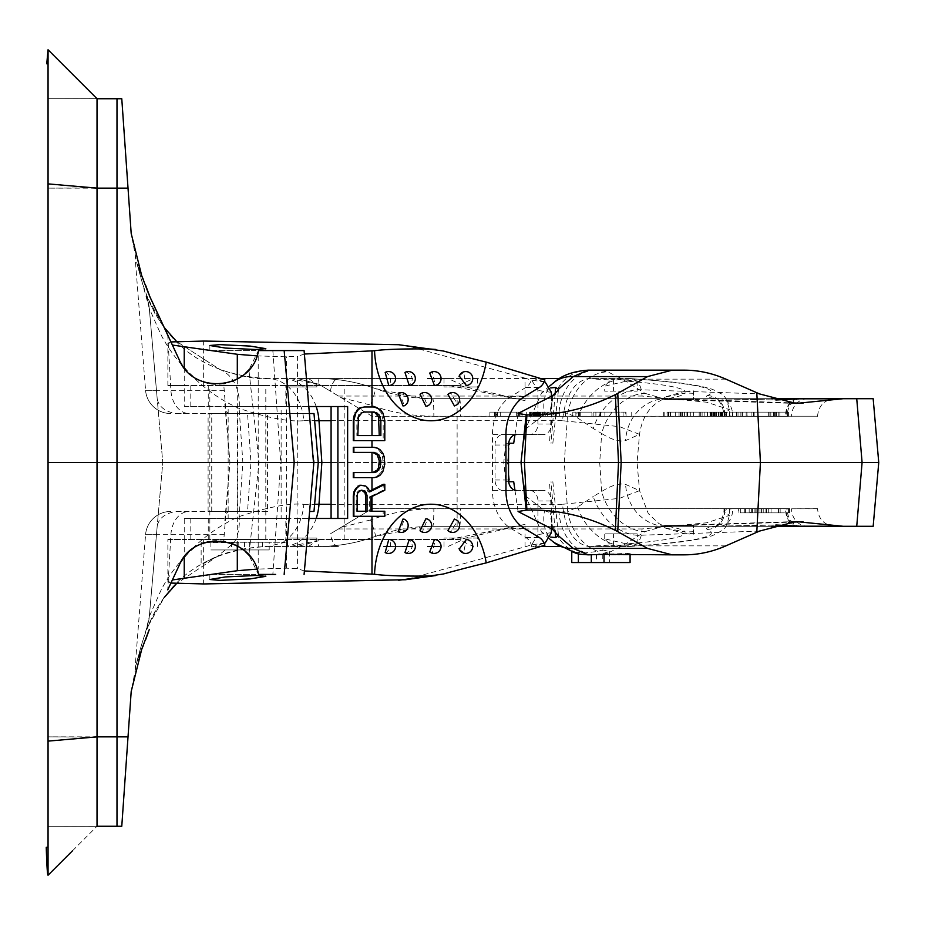 <?xml version="1.0" encoding="UTF-8"?>
<svg xmlns="http://www.w3.org/2000/svg" width="925" height="925" viewBox="0 0 925 925"><rect width="100%" height="100%" fill="white"/><g stroke="black" fill="none" stroke-linecap="round" stroke-linejoin="round"><path stroke-width="0.69" stroke-dasharray="4.62 3.47" d="M331.081 462.5L637.071 462.5L507.49 462.5L509.652 443.26L505.859 443.26L508.646 443.26M607.644 553.185A46.169 36.306 75 0 1 604.834 552.988L596.463 554.422L601.273 554.514L607.644 553.185L622.525 545.842L644.922 531.667A46.169 35.532 63.1 0 1 601.689 491.499C611.367 485.371 619.334 483.012 625.601 484.411L639.533 490.655L619.438 498.367L562.504 504.298C565.221 528.961 573.627 542.975 587.722 546.363L630.584 546.444L590.936 546.444M672.186 370.162L596.163 370.162L607.644 371.815L622.525 379.158L644.922 393.333A46.169 35.532 -63.1 0 0 601.689 433.501C611.367 439.629 619.334 441.988 625.601 440.589L639.533 434.345L619.438 426.633L562.504 420.702C565.221 396.039 573.627 382.025 587.722 378.637L629.567 378.556C696.074 383.262 722.032 388.962 707.428 395.634C704.607 396.848 708.631 397.935 719.465 398.895L775.959 400.005M313.991 413.533L237.829 413.533L237.829 462.5L162.777 462.5L318.269 462.5L237.829 462.5L237.829 511.467L175.368 511.467C163.621 513.942 157.504 519.572 157.019 528.348L149.307 616.524L160.788 590.728C169.645 572.818 195.799 535.587 239.136 516.589C267.73 507.05 289.282 502.957 303.782 504.298A46.169 36.387 90 0 1 282.703 542.247L285.293 542.247L268.077 546.444L338.608 546.444A17.494 8.51 90 0 1 330.433 533.794L372.255 508.669L791.569 508.669M149.307 616.524A46.169 46.169 -170.2 0 1 146.323 629.278L149.307 616.524L162.777 462.5L149.307 308.476L160.788 334.272C169.645 352.182 195.799 389.413 239.136 408.411C267.73 417.95 289.282 422.043 303.782 420.702A46.169 36.387 -90 0 0 267.545 378.556L290.67 378.556L316.836 384.337L308.592 378.556L383.979 378.556L338.608 378.556A17.494 8.51 -90 0 0 330.433 391.206L319.009 384.337L297.746 378.556L338.608 378.556M390.385 546.444L402.872 546.444L390.385 546.444M427.685 546.444L439.306 546.444M268.077 546.444L338.608 546.444M290.67 546.444L316.836 540.663L308.592 546.444M448.07 546.444L460.789 540.663L473.496 546.444M587.722 546.363L610.546 545.056L604.73 538.859L626.583 543.888C661.803 541.021 681.309 537.656 685.101 533.806L664.347 527.77L685.298 532.037C684.072 530.106 678.349 528.233 668.139 526.441A46.169 42.504 99.9 0 1 660.184 525.874A46.169 42.504 99.9 0 1 660.173 525.874A46.169 42.504 99.9 0 1 625.601 484.411M685.101 533.806L693.426 534.153L693.426 525.458L664.347 525.458L693.426 525.458L693.426 531.69L685.298 532.037M664.347 527.77L664.347 525.458M693.426 534.153L693.426 531.69M629.567 546.444C696.074 541.738 722.032 536.038 707.428 529.366C704.607 528.152 708.631 527.065 719.465 526.105L775.959 524.995M610.546 545.056L613.414 545.831L637.163 544.097L626.583 543.888M644.922 531.667L664.023 526.163L788.551 522.232M759.46 531.1L638.065 535.332A46.169 34.711 55.9 0 1 593.249 496.482L601.689 491.499L599.701 462.5L601.689 433.501L593.249 428.518A46.169 34.711 -55.9 0 1 638.065 389.668L759.46 393.9M644.922 393.333L664.023 398.837L668.139 398.559A46.169 42.504 -99.9 0 0 660.184 399.126A46.169 42.504 -99.9 0 0 660.173 399.126A46.169 42.504 -99.9 0 0 625.601 440.589M588.184 370.162L596.163 370.162A46.169 37.254 -90 0 0 559.047 412.307L567.673 413.359L577.709 418.007L593.249 428.518M509.652 443.26L513.699 443.26M514.947 434.738L518.069 413.487M508.646 481.74L505.859 481.74L509.652 481.74L507.49 462.5L503.755 462.5L508.542 462.5M514.947 490.262L518.069 511.513M509.652 481.74L513.699 481.74M550.687 537.078L541.611 532.095L525.388 495.765L523.758 481.74M525.388 495.765L544.536 510.692L550.213 512.693L567.673 511.641L564.285 462.5L567.673 413.359A46.169 36.306 -75 0 1 607.644 371.815M550.687 387.922L541.611 392.905L525.388 429.235L523.758 443.26M525.388 429.235L544.536 414.308L550.213 412.307L559.047 412.307M554.017 382.476A46.169 34.075 -129 0 0 544.536 414.308M554.017 542.524A46.169 34.075 129 0 1 544.536 510.692M576.472 553.52L571.754 552.017L585.479 552.896L597.978 551.393L602.765 549.913L602.765 562.539L609.378 562.539L596.463 562.539L630.075 562.539M599.018 554.838L580.079 554.214M571.754 562.539L602.765 562.539M597.978 551.393A46.169 36.306 75 0 1 567.673 511.641L577.709 506.993L593.249 496.482M602.765 549.913L609.378 551.566L604.834 552.988M609.378 551.566L609.378 562.539M630.075 554.838L630.075 553.243L617.646 554.838L609.112 554.838M684.199 554.838L617.646 554.838M630.075 553.243L601.273 554.514M596.463 554.422L596.463 562.539M588.184 554.838L593.468 554.838M788.551 402.768L668.139 398.559C678.349 396.767 684.072 394.894 685.298 392.963L664.347 397.23L685.101 391.194C681.309 387.344 661.803 383.979 626.583 381.112L604.73 386.141L604.73 391.148L637.163 391.148L604.73 391.148M587.722 378.637L610.546 379.944L604.73 386.141M685.101 391.194L693.426 390.847L693.426 399.542L664.347 399.542L693.426 399.542L693.426 393.31L685.298 392.963M664.347 397.23L664.347 399.542M693.426 390.847L693.426 393.31M610.546 379.944L613.414 379.169L637.163 380.903L626.583 381.112M637.163 380.903L637.163 391.148M613.414 379.169L613.414 391.148M427.685 378.556L448.07 378.556L460.789 384.337L473.496 378.556L540.79 378.556L439.306 378.556M629.567 378.556L590.936 378.556M390.385 378.556L402.872 378.556L390.385 378.556M448.07 378.556L473.496 378.556M290.67 378.556L308.592 378.556M148.786 620.513L146.358 629.185L155.654 610.153L164.164 597.55L146.323 629.278L140.554 648.24C158.58 584.091 200.91 550.167 267.545 546.444C242.662 547.588 222.648 552.491 207.489 561.128L216.959 556.677L176.478 583.629L216.959 556.677L234.048 542.778A46.169 34.688 68.5 0 0 239.136 516.589L242.859 462.5L239.136 408.411A46.169 34.688 -68.5 0 0 219.826 369.491L176.478 341.371L219.826 369.491C240.928 376.521 256.838 379.551 267.545 378.556L318.188 378.556L297.746 378.556L319.368 384.546L372.255 416.331L817.55 416.192L433.848 416.192C412.111 416.158 391.032 412.458 370.601 405.069L341.152 397.646M319.009 384.337A17.494 1.098 90 0 0 318.188 378.556C337.868 378.579 356.958 381.944 375.469 388.627L375.469 388.627C356.958 381.944 337.868 378.579 318.188 378.556C337.845 378.579 356.934 381.933 375.469 388.627C393.992 395.322 413.093 398.675 432.75 398.698L771.762 398.698L432.75 398.698L423.153 398.432L375.469 388.627A17.494 1.041 109.9 0 1 370.601 405.069M878.75 462.5L96.928 462.5L97.021 98.744L48.054 98.744L116.989 98.744M267.545 378.556C200.91 374.833 158.58 340.909 140.554 276.76L136.75 262.654L131.188 233.447L121.776 98.744M72.543 850.746L97.021 826.256L48.054 826.256L48.054 736.855L96.928 736.855L96.928 462.5L48.054 462.5L48.054 49.777M48.054 875.223L48.054 462.5M97.021 826.256L96.928 736.855L128.02 736.855L121.776 826.256L48.054 826.256L97.021 826.303M137.455 660.207L135.062 668.174L140.554 648.24L136.75 662.346L131.188 691.553L128.02 736.855M128.02 188.145L48.054 188.145L48.054 98.744L97.021 98.698M275.615 350.575L258.468 350.575L248.883 369.873L259.023 462.5L248.883 555.127L258.468 574.425L272.84 574.425L280.703 462.5L229.932 462.5L223.677 541.333C205.662 538.119 190.862 546.039 179.311 565.082L167.749 589.849L170.905 534.673A25.183 18.269 -90 0 1 189.116 511.467L175.368 511.467M224.833 520.775L229.932 462.5L223.677 383.667C205.662 386.881 190.862 378.961 179.311 359.917L167.749 335.151L170.905 390.327A25.183 18.269 90 0 0 189.116 413.533L175.368 413.533C163.621 411.058 157.504 405.428 157.019 396.652L149.307 308.476A46.169 46.169 170.2 0 0 146.323 295.722L164.164 327.45L155.134 313.968L146.358 295.815L148.786 304.487M245.102 373.665L238.742 378.29M232.395 381.366L225.55 383.343M272.84 350.575L280.703 462.5L313.876 462.5M245.102 551.335L238.742 546.71M232.395 543.634L225.55 541.657M149.272 295.41L148.486 293.433M145.688 285.455L143.653 280.275M137.455 264.793L149.307 308.476M141.652 275.604L140.149 272.066M138.785 268.551L137.837 265.914M234.048 542.778L201.141 542.247L285.293 542.247M201.141 542.247L201.141 564.666L216.959 556.677M234.476 542.247L282.703 542.247M269.198 542.247L210.9 542.247L269.198 542.247L269.198 549.947L210.9 549.947L269.198 549.947M238.188 542.247L238.188 549.947M262.584 542.247L262.584 549.947M249.669 542.247L249.669 549.947M236.962 542.247L236.962 549.947M210.9 542.247L210.9 549.947M244.501 542.247L244.501 549.947M231.574 542.247L231.574 549.947M423.141 526.568L432.75 526.302A17.494 1.098 -90 0 0 433.848 508.808C412.111 508.842 391.032 512.543 370.601 519.931A17.494 1.041 -109.9 0 1 375.469 536.373L375.469 536.373C356.958 543.056 337.868 546.421 318.188 546.444C337.845 546.421 356.934 543.067 375.469 536.373C393.992 529.678 413.093 526.325 432.75 526.302L771.762 526.302L432.75 526.302L423.153 526.568L375.469 536.373C356.958 543.056 337.868 546.421 318.188 546.444A17.494 1.098 -90 0 0 319.009 540.663L297.746 546.444L319.009 540.663M141.652 649.396L140.149 652.934M138.785 656.449L137.837 659.086M145.688 639.545L143.653 644.725M149.272 629.59L148.486 631.567M224.833 404.225L229.932 462.5L250.941 462.5L247.542 511.467L228.868 511.467L225.434 513.918M228.868 511.467L189.116 511.467M297.064 462.5L250.941 462.5L247.542 413.533L189.116 413.533M228.868 413.533L225.434 411.082M224.417 390.327L145.572 390.327L135.062 256.826L145.572 390.327A25.183 25.183 0 0 0 170.674 413.533A25.183 25.183 0 0 1 145.572 390.327L156.464 390.327M157.019 528.348L162.777 462.5L157.019 396.652M224.417 534.673L145.572 534.673L135.062 668.174L145.572 534.673A25.183 25.183 0 0 1 170.674 511.467A25.183 25.183 0 0 0 145.572 534.673L156.464 534.673M247.542 511.467L237.829 511.467M267.556 511.467L208.102 511.467L267.556 511.467L267.556 413.533L208.102 413.533L267.556 413.533M237.829 413.533L175.368 413.533M247.542 413.533L309.597 413.533M208.102 511.467L208.102 413.533M272.84 574.425L275.615 574.425M304.094 574.425L313.679 464.789M304.094 350.575L313.679 460.211M729.409 508.669L729.409 515.387C724.737 534.014 722.679 528.51 717.372 533.552L711.337 536.014C701.046 539.217 684.858 541.842 662.774 543.888L630.584 546.444C637.73 545.403 641.557 539.576 642.066 528.961L706.584 522.81L729.409 515.387L724.599 511.93C722.726 510.704 725.397 509.617 732.646 508.669L372.255 508.669L330.433 533.794M707.428 529.366A17.494 17.136 -69.1 0 0 724.599 511.93L723.974 511.201C720.494 529.655 712.978 524.961 712.851 527.088L720.922 526.094A17.494 13.158 85.2 0 0 732.646 508.669L786.204 508.715A17.494 13.447 95 0 0 797.732 526.117M817.55 508.669L791.569 508.808A17.494 16.13 90 0 0 807.698 526.302L843.322 526.302M856.735 526.302L873.165 526.302M738.67 508.669L780.157 508.669L738.67 508.669L738.67 512.866L780.157 512.866L738.67 512.866M750.742 508.669L789.522 508.669L750.742 508.669L750.742 512.866L744.775 512.866L789.522 512.866L750.742 512.866M756.858 508.669L745.446 508.669L761.553 508.669L756.858 508.669L756.858 512.866L745.446 512.866L756.858 512.866M754.927 508.669L754.927 512.866M740.324 508.669L740.324 512.866M763.206 508.669L763.206 512.866M765.969 508.669L765.969 512.866M771.057 508.669L771.057 512.866M768.293 508.669L768.293 512.866M780.157 508.669L780.157 512.866M778.492 508.669L778.492 512.866M766.628 508.669L766.628 512.866M760.003 508.669L760.003 512.866M745.446 508.669L745.446 512.866M761.553 508.669L761.553 512.866M744.775 508.669L744.775 512.866M755.135 508.669L755.135 512.866M752.626 508.669L752.626 512.866M789.522 508.669L789.522 512.866M788.574 508.669L788.574 512.866M751.678 508.669L751.678 512.866M749.169 508.669L749.169 512.866M801.362 398.698L843.322 398.698M856.735 398.698L873.165 398.698M797.732 398.883A17.494 13.447 -95 0 0 786.204 416.285L372.255 416.331L330.433 391.206M707.428 395.634A17.494 17.136 69.1 0 1 724.599 413.07L723.974 416.331L684.581 416.331L753.563 416.331L699.184 416.331L726.495 416.331L724.009 416.331L724.009 412.134L684.581 412.134L724.009 412.134M729.409 416.331L729.409 409.613C724.448 390.292 721.754 395.819 716.332 390.94L711.221 388.951C701.058 385.806 685.171 383.216 663.56 381.192L630.584 378.556C637.73 379.597 641.557 385.424 642.066 396.039L706.584 402.19L729.409 409.613L724.599 413.07C722.726 414.296 725.397 415.383 732.646 416.331A17.494 13.158 -85.2 0 0 720.922 398.906L712.851 397.912C712.99 400.039 720.494 395.345 723.974 413.799M667.041 416.331L707.058 416.331L663.722 416.331L667.041 416.331L667.041 412.134L707.058 412.134L667.041 412.134M625.751 416.331L595.885 416.331L631.197 416.331L625.751 416.331L625.751 412.134L595.885 412.134L625.751 412.134M572.806 416.331L604.892 416.331L572.806 416.331L572.806 412.134L604.892 412.134L572.806 412.134M536.754 416.331L565.476 416.331L533.956 416.331L536.754 416.331L536.754 412.134L529.586 412.134L565.476 412.134L536.754 412.134M522.047 416.331L489.892 416.331L526.718 416.331L522.047 416.331L522.047 412.134L489.892 412.134L522.047 412.134M747.122 416.331L788.412 416.331L746.174 416.331L747.122 416.331L747.122 412.134L788.412 412.134L747.122 412.134M732.299 416.331L778.202 416.331L732.299 416.331L732.299 412.134L778.202 412.134L732.299 412.134M724.795 416.331L713.961 416.331L724.795 416.331L724.795 412.134L732.577 412.134L714.505 412.134L724.795 412.134M680.499 416.331L700.317 416.331L680.499 416.331L680.499 412.134L668.232 412.134L700.317 412.134L680.499 412.134M576.957 416.331L591.919 416.331L576.957 416.331L576.957 412.134L591.919 412.134L576.957 412.134M551.971 416.331L534.349 416.331L555.035 416.331L551.971 416.331L551.971 412.134L534.349 412.134L551.971 412.134M538.72 416.331L559.625 416.331L538.72 416.331L538.72 412.134L559.625 412.134L538.72 412.134M773.508 416.331L754.141 416.331L773.508 416.331L773.508 412.134L754.141 412.134L773.508 412.134M736.693 416.331L736.693 412.134M729.732 416.331L729.732 412.134M751.112 416.331L751.112 412.134M753.563 416.331L753.563 412.134M721.303 416.331L721.303 412.134M711.475 416.331L711.475 412.134M710.122 416.331L710.122 412.134L710.099 416.331M710.539 416.331L710.539 412.134M712.065 416.331L712.065 412.134M713.707 416.331L713.707 412.134M716.459 416.331L716.459 412.134M718.922 416.331L718.922 412.134M722.899 416.331L722.899 412.134L722.888 416.331M725.905 416.331L725.905 412.134L725.905 416.331M738.011 416.331L738.011 412.134M740.879 416.331L740.879 412.134M713.961 412.134L713.961 416.331M663.745 412.134L663.722 416.331L663.745 412.134M732.577 416.331L732.577 412.134M720.691 416.331L720.691 412.134M718.228 416.331L718.228 412.134M716.17 416.331L716.17 412.134M714.516 416.331L714.516 412.134L714.505 416.331M722.275 416.331L722.275 412.134M704.168 416.331L704.168 412.134M684.581 416.331L684.581 412.134M707.81 416.331L707.81 412.134M711.313 416.331L711.313 412.134M715.788 416.331L715.788 412.134M718.991 416.331L718.991 412.134M722.055 416.331L722.055 412.134M725.813 416.331L725.813 412.134M726.495 416.331L726.495 412.134M724.356 416.331L724.356 412.134M721.685 416.331L721.685 412.134M702.098 416.331L702.098 412.134M699.184 416.331L699.184 412.134M718.76 416.331L718.76 412.134M720.806 416.331L720.806 412.134M721.731 416.331L721.731 412.134M721.535 416.331L721.535 412.134M720.217 416.331L720.217 412.134M718.274 416.331L718.274 412.134M715.696 416.331L715.696 412.134M712.967 416.331L712.967 412.134M707.082 416.331L707.082 412.134M687.506 416.331L687.506 412.134M680.453 416.331L680.453 412.134M664.821 416.331L664.821 412.134M664.902 416.331L664.902 412.134M667.168 416.331L667.168 412.134M675.666 416.331L675.666 412.134M679.054 416.331L679.054 412.134M682.442 416.331L682.442 412.134M686.94 416.331L686.94 412.134M690.304 416.331L690.304 412.134L690.258 416.331M693.657 416.331L693.657 412.134M707.058 416.331L707.058 412.134M670.44 416.331L670.44 412.134M700.317 416.331L700.317 412.134M687.46 416.331L687.46 412.134M684.65 416.331L684.65 412.134M681.841 416.331L681.841 412.134M679.019 416.331L679.019 412.134M670.521 416.331L670.521 412.134M668.81 416.331L668.81 412.134M668.232 416.331L668.232 412.134M668.775 416.331L668.775 412.134M595.885 416.331L595.885 412.134M631.197 416.331L631.197 412.134M623.103 416.331L623.103 412.134M619.022 416.331L619.022 412.134M626.052 416.331L626.052 412.134M599.967 416.331L599.967 412.134M578.611 416.331L578.611 412.134M575.882 416.331L575.882 412.134M580.229 416.331L580.229 412.134M579.385 416.331L579.385 412.134M593.885 416.331L593.885 412.134M600.533 416.331L600.533 412.134M604.892 416.331L604.892 412.134M578.865 416.331L578.865 412.134M591.919 416.331L591.919 412.134M535.02 416.331L535.02 412.134M535.459 416.331L535.459 412.134M534.06 416.331L534.06 412.134M533.956 416.331L533.956 412.134M535.055 416.331L535.055 412.134M536.465 416.331L536.465 412.134M539.61 416.331L539.61 412.134M543.299 416.331L543.299 412.134M547.299 416.331L547.299 412.134M565.476 416.331L565.476 412.134M555.208 416.331L555.208 412.134M537.032 416.331L537.032 412.134M533.459 416.331L533.459 412.134M531.089 416.331L531.089 412.134M529.69 416.331L529.69 412.134M529.586 416.331L529.586 412.134M530.464 416.331L530.464 412.134M531.875 416.331L531.875 412.134M537.587 416.331L537.587 412.134M555.035 416.331L555.035 412.134M540.639 416.331L540.639 412.134M538.153 416.331L538.153 412.134M536.199 416.331L536.199 412.134M534.789 416.331L534.789 412.134M534.349 416.331L534.349 412.134M534.453 416.331L534.453 412.134M535.529 416.331L535.529 412.134M539.379 416.331L539.379 412.134M538.824 416.331L538.824 412.134M539.899 416.331L539.899 412.134M541.957 416.331L541.957 412.134M556.341 416.331L556.341 412.134M559.625 416.331L559.625 412.134M545.23 416.331L545.23 412.134M542.744 416.331L542.744 412.134M540.79 416.331L540.79 412.134M519.376 416.331L519.376 412.134M526.718 416.331L526.718 412.134M521.018 416.331L521.018 412.134M516.347 416.331L516.347 412.134M518.648 416.331L518.648 412.134M496.875 416.331L496.875 412.134M494.563 416.331L494.563 412.134M489.892 416.331L489.892 412.134M495.603 416.331L495.603 412.134M500.263 416.331L500.263 412.134M497.604 416.331L497.604 412.134M774.607 416.331L774.607 412.134M746.174 416.331L746.174 412.134M769.901 416.331L769.901 412.134M768.328 416.331L768.328 412.134M773.601 416.331L773.601 412.134M775.162 416.331L775.162 412.134M787.464 416.331L787.464 412.134M788.412 416.331L788.412 412.134M776.11 416.331L776.11 412.134M779.879 416.331L779.879 412.134M754.141 416.331L754.141 412.134M770.837 416.331L770.837 412.134M742.798 416.331L742.798 412.134M736.531 416.331L736.531 412.134M740.96 416.331L740.96 412.134M776.538 416.331L776.538 412.134M778.202 416.331L778.202 412.134M742.613 416.331L742.613 412.134M747.03 416.331L747.03 412.134M97.021 98.744L72.543 74.254M460.789 384.337L460.789 386.951L444 386.951L477.578 386.951L460.789 386.951M477.578 378.556L477.578 386.951M444 378.556L444 386.951M316.836 386.951L287.837 386.951L316.836 386.951L316.836 384.337M287.837 378.556L287.837 386.951M306.892 378.556L306.892 386.951M604.73 538.859L604.73 533.852L637.163 533.852L604.73 533.852M613.414 545.831L613.414 533.852M637.163 544.097L637.163 533.852M477.578 546.444L477.578 538.049L444 538.049L477.578 538.049M460.789 540.663L460.789 538.049M444 546.444L444 538.049M316.836 538.049L287.837 538.049L316.836 538.049L316.836 540.663M287.837 546.444L287.837 538.049M306.892 546.444L306.892 538.049M170.928 583.062L167.853 581.86L172.374 579.952M304.394 570.968L297.584 568.69L286.461 568.181L257.011 569.106M255.809 574.425L209.848 574.425L255.809 574.425M551.404 532.673L537.922 534.558L537.922 500.98A10.499 8.036 -90 0 0 529.875 490.481L503.084 490.481A10.499 8.036 -90 0 1 495.048 479.994L495.048 445.006A10.499 8.036 90 0 1 503.084 434.519L529.875 434.519A10.499 8.036 90 0 0 537.922 424.02L537.922 390.442L531.678 380.175L525.053 378.175L525.053 400.606L459.656 385.552L167.876 385.552L184.237 385.552L184.237 406.538L228.151 406.538L228.151 518.462L184.237 518.462L184.237 539.448L459.656 539.448L525.053 524.394L525.053 546.825L405.485 579.732M525.053 546.825L531.678 544.825L537.922 534.558M544.154 543.252L531.817 546.964L544.883 545.207M544.154 381.748L531.817 378.036A13.991 10.718 -90 0 1 525.932 387.413L511.028 396.478A41.972 32.155 90 0 0 492.458 434.519L492.458 490.481A41.972 32.155 -90 0 0 511.028 528.522L524.51 528.522M551.404 396.293L551.404 424.02A10.499 8.036 -90 0 1 543.368 434.519L503.084 434.519M551.404 528.707L551.404 500.98A10.499 8.036 90 0 0 543.368 490.481L503.084 490.481M531.817 546.964A13.991 10.718 90 0 0 525.932 537.587L511.028 528.522M371.977 496.471L371.977 495.684L383.181 490.227L383.181 484.342M353.281 477.612L372.659 477.612L375.943 476.768L378.579 475.092L381.204 471.727L383.181 464.153L382.522 456.592L381.204 453.227L378.579 449.862L375.943 448.186L372.659 447.342L353.281 447.342M353.281 440.612L383.181 440.612L383.181 420.436L381.204 412.862L378.579 409.498L375.943 407.821L372.659 406.977L363.005 406.977M353.281 516.289L383.181 516.289L383.181 511.248L371.977 511.248M353.281 452.383L374.278 452.383M374.278 472.571L353.281 472.571M371.977 412.018L374.278 412.018M380.857 435.571L371.977 435.571M371.977 495.684L369.387 496.956L370.983 496.956M383.181 490.227L384.8 490.227M369.387 511.248L370.983 511.248L369.387 511.248L369.387 496.956M369.41 491.233L368.092 491.903L366.809 488.539L364.265 486.018L359.906 485.186M308.985 518.462L297.064 518.462L297.584 356.31L286.461 356.819L257.011 355.894M308.985 406.538L297.584 406.538M304.394 354.032L297.584 356.31M356.252 511.248L357.166 511.248L356.252 511.248L356.252 495.268L357.166 495.268M359.906 490.227L358.067 491.071L356.252 495.268M356.865 435.571L357.825 435.571L356.865 435.571L356.865 420.436L357.825 420.436M363.005 412.018L364.404 412.018L360.519 412.862L358.68 414.55L356.865 420.436M383.181 511.248L384.8 511.248M383.181 516.289L384.8 516.289M362.38 485.186L363.745 485.186M364.265 486.018L365.722 486.018M366.809 488.539L368.358 488.539M368.092 491.903L369.665 491.903M365.537 511.248L367.04 511.248M361.756 490.227L363.086 490.227M358.067 491.071L359.143 491.071M356.865 492.748L357.825 492.748M372.659 447.342L374.278 447.342M375.943 448.186L377.562 448.186M378.579 449.862L380.198 449.862M381.204 453.227L382.823 453.227M382.522 456.592L384.141 456.592M383.181 460.8L384.8 460.8M383.181 464.153L384.8 464.153M382.522 468.362L384.141 468.362M381.204 471.727L382.823 471.727M378.579 475.092L380.198 475.092M375.943 476.768L377.562 476.768M372.659 477.612L374.278 477.612M372.659 406.977L374.278 406.977M375.943 407.821L377.562 407.821M378.579 409.498L380.198 409.498M381.204 412.862L382.823 412.862M382.522 416.227L384.141 416.227M383.181 420.436L384.8 420.436M383.181 440.612L384.8 440.612M360.519 412.862L361.779 412.862M358.68 414.55L359.802 414.55M357.466 417.071L358.484 417.071M228.151 406.538L281.131 406.538L281.131 518.462L297.064 518.462M228.151 518.462L281.131 518.462M281.131 406.538L297.064 406.538M347.638 406.538L285.837 406.538L285.837 385.552L459.656 385.552M184.237 406.538L285.837 406.538M347.638 518.462L285.837 518.462L285.837 539.448M529.875 434.519L543.368 434.519M531.817 378.036L544.883 379.793M525.053 378.175L405.485 345.268M420.042 394.258L422.505 393.379L427.547 405.902M404.953 372.44L406.688 372.058C413.278 376.174 413.961 380.661 408.711 385.528M398.189 393.206L399.496 393.044L404.387 405.751M385.17 372.44L386.477 372.37C391.09 377.261 391.807 381.655 388.616 385.552M429.755 373.064L432.403 372.058L435.282 385.447M447.931 394.339L450.938 393.044L457.597 404.433M459.251 375.932L463.645 372.37L466.281 385.528M170.928 341.938L167.853 343.14L172.374 345.048M255.809 350.575L209.848 350.575L255.809 350.575M184.237 367.977L184.237 385.552L285.837 385.552M219.838 385.552L265.81 385.552L219.838 385.552M525.053 400.606L449.238 385.552M219.838 539.448L265.81 539.448L219.838 539.448M167.876 581.86L167.876 539.448L459.656 539.448M167.876 539.448L184.237 539.448L184.237 557.023M525.053 524.394L449.238 539.448M184.237 518.462L285.837 518.462M529.875 490.481L543.368 490.481M420.042 530.742L422.505 531.621L427.547 519.098M404.953 552.56L406.688 552.942C413.278 548.826 413.961 544.339 408.711 539.472M398.189 531.794L399.496 531.956L404.387 519.249M385.17 552.56L386.477 552.63C391.09 547.739 391.807 543.345 388.616 539.448M429.755 551.936L432.403 552.942L435.282 539.553M447.931 530.661L450.938 531.956L457.597 520.567M459.251 549.068L463.645 552.63L466.281 539.472M331.081 504.298L562.504 504.298M331.081 420.702L562.504 420.702M303.782 420.702L314.616 420.702M303.782 504.298L314.616 504.298M316.188 518.462A46.169 36.387 90 0 1 282.749 546.444M725.917 545.842L622.525 545.842A46.169 34.711 55.9 0 1 577.709 506.993M725.917 379.158L622.525 379.158A46.169 34.711 -55.9 0 0 577.709 418.007M555.092 394.177L551.034 443.26M552.502 395.727L549.496 443.26M552.502 529.273L549.496 481.74M555.092 530.823L551.034 481.74M588.15 370.162A46.169 38.156 -90 0 0 550.213 412.307M588.219 554.838A46.169 38.156 90 0 1 583.675 554.514M576.714 552.688A46.169 38.156 90 0 1 550.213 512.693M585.479 552.896A46.169 37.254 90 0 1 559.047 512.693M316.188 406.538A46.169 36.387 -90 0 0 282.749 378.556M457.123 526.302L457.123 398.698M48.054 188.145L96.928 187.879L48.054 184.11M48.054 736.855L96.928 737.121L48.054 740.89M145.572 390.327A25.183 25.183 0 0 0 170.674 413.533M211.744 511.467L211.744 413.533M370.601 519.931L341.152 527.354M338.492 528.961L642.066 528.961M797.338 526.094A17.494 13.158 94.8 0 1 785.626 508.669M719.465 526.105A17.494 13.158 85.2 0 0 720.922 526.094L775.786 525.042M801.085 526.302A17.494 13.933 90 0 1 787.14 508.808M835.032 526.302C824.406 525.261 818.579 519.434 817.55 508.808L460.638 508.669M459.528 526.302A17.494 1.098 -90 0 0 460.638 508.808L433.848 508.808M724.599 511.93L724.599 508.669M801.085 398.698A17.494 13.933 -90 0 0 787.14 416.192M797.338 398.906A17.494 13.158 -94.8 0 0 785.626 416.331M719.465 398.895A17.494 13.158 -85.2 0 1 720.922 398.906L775.786 399.958M459.528 398.698A17.494 1.098 90 0 1 460.638 416.192L460.638 416.331M423.141 398.432L432.75 398.698A17.494 1.098 90 0 1 433.848 416.192M807.698 398.698A17.494 16.13 -90 0 0 791.569 416.192L791.569 416.331M724.599 413.07L724.599 416.331M338.492 396.039L642.066 396.039M412.504 578.241L443.341 573.997M545.172 542.94L531.678 544.825M505.952 434.519L492.458 434.519M505.952 490.481L492.458 490.481M297.584 518.462L297.584 568.69M286.461 568.181L286.461 356.819M258.202 355.94L258.202 569.06M237.309 545.9L237.309 379.1M344.863 539.448L344.863 385.552M495.048 445.006L508.542 445.006M495.048 479.994L508.542 479.994M537.922 424.02L551.404 424.02M551.404 392.327L537.922 390.442M545.172 382.06L531.678 380.175M412.504 346.759L443.341 351.003M525.932 387.413L539.414 387.413M511.028 396.478L524.51 396.478M203.65 385.552L203.65 341.059M190.804 406.538L190.804 385.552M208.252 406.538L208.252 385.552M203.65 539.448L203.65 583.941M208.252 518.462L208.252 539.448M190.804 518.462L190.804 539.448M537.922 500.98L551.404 500.98M525.932 537.587L539.414 537.587M796.02 403.439L660.184 399.126L665.85 397.947C665.029 397.808 654.796 403.566 654.472 404.78C652.715 406.26 642.47 414.099 639.533 434.345L637.071 462.5L639.533 490.655L648.298 513.595L658.854 523.538L665.85 527.053L660.173 525.874L796.02 521.561M552.838 443.26L558.423 390.165M505.859 443.26L503.755 462.5L505.859 481.74M552.838 481.74L558.423 534.835M549.774 385.956L541.611 392.917M549.774 539.044L541.611 532.083M723.974 508.669L723.974 511.201M817.55 416.331L817.55 416.192C818.579 405.566 824.406 399.739 835.032 398.698M209.848 574.425L209.848 579.501M265.81 574.425L265.81 576.344M209.848 345.499L209.848 350.575M265.81 348.656L265.81 350.575M167.876 385.552L167.876 343.14M209.848 539.448L209.848 385.552M265.81 539.448L265.81 385.552"/><path stroke-width="1.39" d="M309.597 413.533L313.991 413.533L318.269 462.5L331.081 462.5M383.979 546.444L390.385 546.444L383.979 546.444M402.872 546.444L412.272 546.444L402.872 546.444M540.79 546.444L559.486 546.444L540.79 546.444M427.685 546.444L439.306 546.444M775.959 524.995L801.085 526.302L856.735 526.302L843.322 526.302L796.02 521.561L759.46 531.1L725.917 545.842C712.285 551.832 698.375 554.838 684.199 554.838L672.186 554.838L647.593 548.421L573.257 548.421A46.169 34.075 129 0 1 554.017 542.524L549.774 539.044M878.75 462.5L873.165 398.698L843.322 398.698L856.735 398.698L862.088 462.5L856.735 526.302L873.165 526.302L878.75 462.5L621.172 462.5L617.75 393.379L647.593 376.579L573.257 376.579L588.219 370.162A46.169 38.156 -90 0 0 588.15 370.162M775.959 400.005L801.085 398.698L771.762 398.698L843.322 398.698L796.02 403.439L759.46 393.9L725.917 379.158C712.285 373.168 698.375 370.162 684.199 370.162L672.186 370.162L647.593 376.579M558.423 390.165L558.399 389.24L573.257 376.579A46.169 34.075 -129 0 0 554.017 382.476C561.995 375.272 573.396 371.168 588.219 370.162L684.199 370.162M617.75 393.379L615.345 394.617L618.513 462.5L621.172 462.5L617.75 531.621L647.593 548.421M558.446 389.957L552.502 395.727L518.069 413.487L526.88 414.886L524.429 462.5L521.006 462.5L526.221 414.839M615.345 394.617C586.635 408.966 557.151 415.718 526.88 414.886M558.399 389.24L555.648 387.459L550.687 387.922M508.646 443.26L513.699 443.26L514.947 434.738M508.542 462.5L521.006 462.5L526.221 510.161L518.069 511.513L552.502 529.273L558.399 535.76L555.648 537.541L550.687 537.078M508.646 481.74L513.699 481.74L514.947 490.262M526.221 510.161L526.88 510.114L524.429 462.5L618.513 462.5L615.345 530.383C586.635 516.034 557.151 509.282 526.88 510.114M617.75 531.621L615.345 530.383M554.017 382.476L549.774 385.956M580.079 554.214L576.472 553.52M558.399 535.76L573.257 548.421L588.219 554.838L604.013 554.341L604.013 562.539L571.754 562.539L571.754 552.213M630.075 554.838L630.075 562.539L604.013 562.539M578.379 553.89L578.379 562.539M591.306 554.838L591.306 562.539M672.186 554.838L604.013 554.341M540.79 378.556L559.486 378.556L540.79 378.556M383.979 378.556L390.385 378.556L383.979 378.556M402.872 378.556L412.272 378.556L402.872 378.556M427.685 378.556L439.306 378.556M275.615 350.575L304.094 350.575L284.16 350.575L294.196 462.5L116.989 462.5L116.989 98.744L121.776 98.744L97.021 98.744L48.054 49.777L48.054 875.223C47.395 874.981 46.793 865.673 46.25 847.288L48.054 847.288L46.25 847.288M72.543 850.746L48.054 875.223L72.543 850.746M148.486 631.567L141.768 649.13L131.188 691.553L121.776 826.256L97.021 826.256L97.021 736.855L48.054 741.122M116.989 826.256L116.989 462.5L97.021 462.5L97.021 736.855L128.02 736.855M46.747 63.813L48.054 63.813L46.747 63.813L48.054 49.777L97.021 98.698L97.021 462.5L48.054 462.5M148.486 293.433L141.768 275.87L131.188 233.447L121.776 98.744M284.16 350.575L258.468 350.575C252.71 389.321 193.672 396.016 179.311 359.917L149.272 295.41M145.688 285.455L150.047 297.179L167.749 335.151M145.688 639.545L149.272 629.59M275.615 574.425L258.468 574.425C252.71 535.679 193.672 528.984 179.311 565.082L167.749 589.849M284.16 574.425L294.196 462.5L313.876 462.5L304.094 574.425M304.094 350.575L313.679 464.789M248.883 369.873L245.102 373.665M238.742 378.29L232.395 381.366M225.55 383.343L223.677 383.667M248.883 555.127L245.102 551.335M238.742 546.71L232.395 543.634M225.55 541.657L223.677 541.333M143.653 280.275L141.652 275.604M140.149 272.066L138.785 268.551M137.837 265.914L137.455 264.793M164.164 327.45L176.478 341.371L164.164 327.45M164.164 597.55L176.478 583.629L164.164 597.55M143.653 644.725L141.652 649.396M140.149 652.934L138.785 656.449M137.837 659.086L137.455 660.207M309.597 511.467L313.991 511.467L309.597 511.467M313.991 511.467L318.269 462.5L297.064 462.5M313.679 460.211L313.876 462.5M841.912 526.186L799.663 526.186A17.494 13.447 95 0 1 798.125 526.163A17.494 13.447 95 0 1 797.732 526.117M807.698 526.302C843.912 526.302 843.912 526.302 807.698 526.302L771.762 526.302L807.698 526.302M807.698 398.698C843.912 398.698 843.912 398.698 807.698 398.698L801.362 398.698M841.912 398.814L799.663 398.814A17.494 13.447 -95 0 0 798.125 398.837A17.494 13.447 -95 0 0 797.732 398.883M405.485 579.732L203.65 583.941L170.928 583.062M172.374 579.952L237.309 570.702L237.309 545.9M257.011 569.106L237.309 570.702M398.606 580.287L429.639 576.009A139.201 9.296 176.8 0 1 417.441 576.09A139.201 9.296 -3.2 0 1 374.544 574.252L304.394 570.968M255.809 575.477L225.573 576.923L209.848 579.501L219.838 580.368L250.085 578.923L265.81 576.344L255.809 575.477M429.639 576.009L443.341 573.997A139.629 10.788 -13.2 0 1 486.203 562.897L544.883 545.207A13.991 10.718 90 0 0 539.414 537.587L524.51 528.522A41.972 32.155 -90 0 1 505.952 490.481L505.952 434.519A41.972 32.155 90 0 1 524.51 396.478L539.414 387.413A13.991 10.718 -90 0 0 544.883 379.793L486.203 362.103A139.629 10.788 13.2 0 1 443.341 351.003L398.606 344.713L203.65 341.059L170.928 341.938M551.404 528.707L551.404 532.673L545.172 542.94L544.154 543.252M551.404 396.293L551.404 392.327L545.172 382.06L544.154 381.748M516.578 434.519A10.499 8.036 90 0 0 508.542 445.006L508.542 479.994A10.499 8.036 -90 0 0 516.578 490.481M371.977 496.471L371.977 511.248L370.983 511.248L370.983 496.956L384.8 490.227L384.8 484.342L383.181 484.342L369.41 491.233M398.606 344.713L429.639 348.991A139.201 9.296 -176.8 0 0 417.441 348.91A139.201 9.296 3.2 0 0 374.544 350.748L304.394 354.032M374.544 350.748A73.699 56.46 90 0 0 426.541 420.551A73.699 56.46 90 0 0 486.203 362.103M374.544 574.252A73.699 56.46 -90 0 1 426.541 504.449A73.699 56.46 -90 0 1 486.203 562.897M372.659 452.383L377.261 454.903L379.238 460.8L378.579 467.518L377.261 470.05L372.659 472.571M372.659 412.018L375.284 412.862L378.579 417.071L379.238 435.571M384.8 484.342L369.665 491.903L368.358 488.539L365.722 486.018L359.906 485.186L355.663 488.539L353.87 491.903L353.281 496.112L353.882 496.112L353.882 516.289L384.8 516.289L384.8 511.248L370.983 511.248M353.882 516.289L353.281 516.289L353.281 496.112M308.985 406.538L347.638 406.538L347.638 518.462L308.985 518.462M364.404 406.977L359.906 407.821L357.466 409.498L353.87 416.227L353.281 420.436L353.882 420.436L353.882 440.612L384.8 440.612L384.8 420.436L382.823 412.862L380.198 409.498L374.278 406.977L364.404 406.977L361.12 407.821L358.484 409.498L355.859 412.862L353.882 420.436M353.882 440.612L353.281 440.612L353.281 420.436M353.882 452.383L353.281 452.383L353.281 447.342L353.882 447.342L353.882 452.383L374.278 452.383L378.88 454.903L380.857 460.8L380.198 467.518L376.903 471.727L374.278 472.571L353.882 472.571L353.882 477.612L374.278 477.612L377.562 476.768L380.198 475.092L382.823 471.727L384.8 464.153L384.141 456.592L382.823 453.227L380.198 449.862L377.562 448.186L374.278 447.342L353.882 447.342M353.882 477.612L353.281 477.612L353.281 472.571L353.882 472.571M357.166 511.248L365.537 511.248L365.537 495.268L364.901 492.748L361.756 490.227L365.063 491.071L367.04 495.268L367.04 511.248L357.166 511.248L357.166 495.268L357.825 492.748L361.12 490.227M357.825 435.571L371.977 435.571L371.977 412.018L364.404 412.018L374.278 412.018L378.88 414.55L380.857 420.436L380.857 435.571L357.825 435.571L358.484 417.071L361.779 412.862L364.404 412.018M353.87 491.903L354.541 491.903L353.882 496.112M355.663 488.539L356.507 488.539L354.541 491.903M358.067 486.018L359.143 486.018L356.507 488.539M361.12 485.186L359.143 486.018M365.537 495.268L367.04 495.268M364.901 492.748L366.381 492.748M363.641 491.071L365.063 491.071M375.284 471.727L376.903 471.727M377.261 470.05L378.88 470.05M378.579 467.518L380.198 467.518M379.238 464.153L380.857 464.153M379.238 460.8L380.857 460.8M378.579 457.436L380.198 457.436M377.261 454.903L378.88 454.903M375.284 453.227L376.903 453.227M353.87 416.227L354.541 416.227M355.061 412.862L355.859 412.862M357.466 409.498L358.484 409.498M359.906 407.821L361.12 407.821M379.238 420.436L380.857 420.436M378.579 417.071L380.198 417.071M377.261 414.55L378.88 414.55M375.284 412.862L376.903 412.862M257.011 355.894L237.309 354.298L172.374 345.048M337.891 406.538L337.891 518.462M331.081 518.462L331.081 406.538M429.639 348.991L435.883 349.453M427.547 405.902L425.882 406.26L420.042 394.258A6.995 6.995 0 0 1 431.478 398.097A6.995 6.995 0 0 1 427.454 405.948M409.243 385.494L404.953 372.44A6.995 6.995 0 0 1 415.337 378.175A6.995 6.995 0 0 1 409.116 385.505M404.387 405.751L402.976 405.948L398.189 393.206A6.995 6.995 0 0 1 407.96 397.877A6.995 6.995 0 0 1 404.387 405.751M388.789 385.54L385.17 372.44A6.995 6.995 0 0 1 395.565 378.522A6.995 6.995 0 0 1 388.639 385.552M434.438 385.528L429.755 373.064A6.995 6.995 0 0 1 441.052 378.047A6.995 6.995 0 0 1 435.085 385.482L434.438 385.528M454.418 405.948L447.931 394.339A6.995 6.995 0 0 1 459.054 396.825A6.995 6.995 0 0 1 457.597 404.433L454.418 405.948M466.281 385.528L459.251 375.932M255.809 349.523L225.573 348.078L209.848 345.499L219.838 344.632L250.085 346.077L265.81 348.656L255.809 349.523M427.547 519.098L425.882 518.74L420.042 530.742A6.995 6.995 0 0 0 431.478 526.903A6.995 6.995 0 0 0 427.454 519.052M409.243 539.506L404.953 552.56A6.995 6.995 0 0 0 415.337 546.825A6.995 6.995 0 0 0 409.116 539.495M404.387 519.249L402.976 519.052L398.189 531.794A6.995 6.995 0 0 0 407.96 527.123A6.995 6.995 0 0 0 404.387 519.249M388.789 539.46L385.17 552.56A6.995 6.995 0 0 0 395.565 546.478A6.995 6.995 0 0 0 388.639 539.448M434.438 539.472L429.755 551.936A6.995 6.995 0 0 0 441.052 546.952A6.995 6.995 0 0 0 435.085 539.518L434.438 539.472M454.418 519.052L447.931 530.661A6.995 6.995 0 0 0 459.054 528.175A6.995 6.995 0 0 0 457.597 520.567L454.418 519.052M466.281 539.472L459.251 549.068M314.616 420.702L318.986 420.702L321.865 462.5L318.986 504.298L331.081 504.298M316.188 406.538A46.169 36.387 -90 0 1 318.986 420.702L331.081 420.702M314.616 504.298L318.986 504.298A46.169 36.387 90 0 1 316.188 518.462M788.551 522.232L803.039 521.735M756.789 392.72L760.419 462.5L756.789 532.28M788.551 402.768L803.039 403.265M555.648 387.459L555.092 394.177M555.648 537.541L555.092 530.823M128.02 188.145L97.021 188.145L48.054 183.878M798.795 526.105A17.494 13.158 94.8 0 1 797.338 526.094L801.085 526.302M798.795 398.895A17.494 13.158 -94.8 0 0 797.338 398.906L775.786 399.958M371.977 489.938L371.977 477.612M371.977 447.342L371.977 440.612M371.977 406.977L371.977 350.748M371.977 574.252L371.977 516.289M371.977 472.571L371.977 452.383M237.309 379.1L237.309 354.298M184.237 367.977L184.237 347.072M184.237 557.023L184.237 577.928M576.495 553.52L554.017 542.524M580.056 554.202L588.219 554.838M797.338 526.094L775.786 525.042M797.338 398.906L801.085 398.698M405.104 579.778L435.883 575.535M465.946 385.552A6.995 6.995 0 0 0 472.733 378.452A6.995 6.995 0 0 0 459.066 376.452M459.066 548.548A6.995 6.995 0 0 0 472.733 546.548A6.995 6.995 0 0 0 465.946 539.448"/></g></svg>
